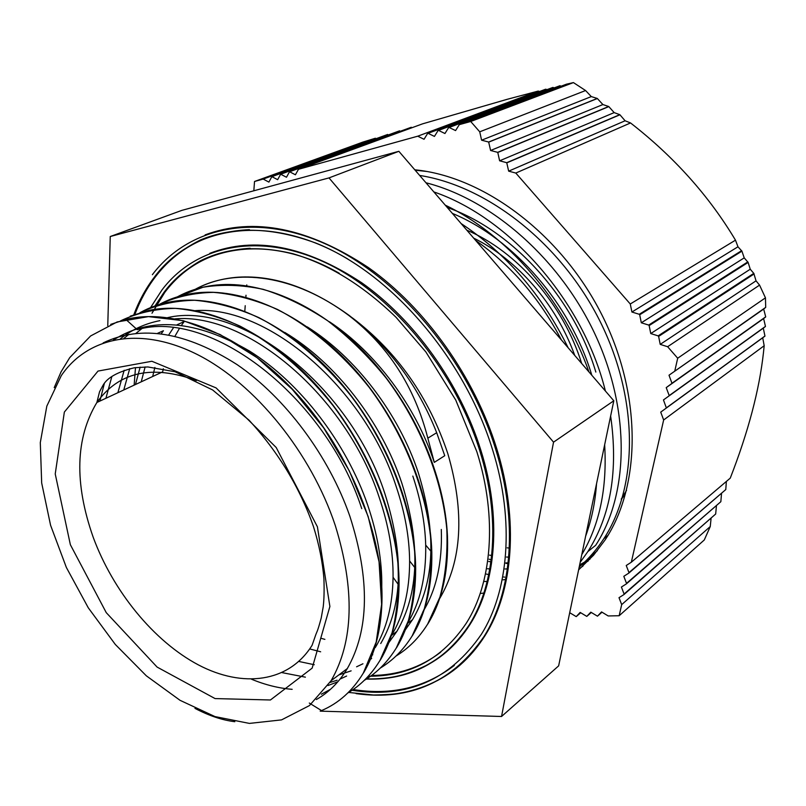 <?xml version="1.0" encoding="UTF-8"?>
<svg xmlns="http://www.w3.org/2000/svg" width="806" height="806" viewBox="0 0 806 806"><rect width="100%" height="100%" fill="white"/><g stroke="black" fill="none" stroke-linecap="round" stroke-linejoin="round"><path stroke-width="1.21" d="M584.39 562.286L593.166 555.656M579.222 566.971C588.511 559.021 596.712 549.601 603.825 538.74C638.09 486.502 638.957 399.675 600.379 321.987C561.782 244.349 488.144 186.146 419.644 175.436M580.189 562.316L587.856 551.606C610.767 515.578 618.353 470.372 610.636 415.997M605.387 391.001C583.514 302.049 510.238 217.952 433.85 191.919M585.64 536.141C591.533 520.202 595.171 502.763 596.531 483.812M568.139 347.769C542.146 295.006 506.46 253.598 461.103 223.544M580.552 565.812L597.357 550.649M426.979 171.497L415.12 170.177M587.856 551.616L595.664 545.309C628.509 494.944 630.745 412.41 596.017 336.354C561.278 260.358 492.849 199.747 425.971 182.771M581.801 554.588C599.614 524.676 607.23 488.073 604.651 444.771M588.964 371.949C563.767 299.943 506.954 234.586 445.224 205.127M595.846 372.07C573.681 297.595 511.87 229.851 447.29 207.515M561.409 339.961C539.899 298.683 511.326 265.517 475.681 240.47M483.882 593.055L481.061 593.407M452.347 213.389C513.634 238.636 570.447 303.963 591.675 374.78M505.654 579.413L503.135 579.867M487.197 581.438L484.668 581.499M507.407 568.855L505.06 569.006M489.836 568.935L487.519 568.764M508.717 557.127L506.511 557.037M491.71 555.505L489.544 555.143M234.818 721.702C222.285 720.181 209.006 715.738 194.981 708.383M348.837 315.458C388.25 345.965 414.586 386.87 427.835 438.162L434.283 462.382L444.751 455.712L436.691 432.711C417.971 385.218 388.764 346.096 349.058 315.348L348.837 315.458C295.177 275.199 235.543 267.018 195.254 289.314M396.089 655.993C408.612 648.356 419.13 637.727 427.643 624.106L439.895 597.165C445.456 576.592 447.763 554.004 446.826 529.391C442.192 479.026 420.339 423.896 386.124 378.024C368.151 356.03 348.655 336.938 327.649 320.738C306.199 306.492 284.689 296.014 263.088 289.304C241.85 284.82 221.821 284.135 203.001 287.258L177.401 296.85C189.138 290.462 202.145 286.513 216.431 285.022L216.492 285.092M380.412 668.003C393.026 660.366 403.605 649.666 412.158 635.914L424.319 608.802C429.789 588.068 431.996 565.268 430.938 540.403C425.971 489.504 403.735 433.658 369.047 387.182C342.097 353.36 310.34 326.632 277.466 309.444C255.542 299.822 234.244 294.13 213.58 292.356C193.642 292.78 175.456 296.86 159.024 304.608C169.673 298.754 181.41 294.936 194.236 293.183L194.306 293.243M364.362 680.304C377.067 672.678 387.706 661.907 396.28 648.004L408.37 620.721C413.74 599.795 415.825 576.764 414.637 551.626C409.307 500.163 386.608 443.532 351.406 396.421C324.072 362.116 291.994 334.994 258.837 317.604C236.742 307.821 215.333 302.049 194.589 300.265C174.6 300.698 156.404 304.829 139.992 312.668M347.95 692.888C360.745 685.281 371.425 674.451 379.999 660.396L392.008 632.952C397.277 611.845 399.232 588.592 397.892 563.182C392.25 511.165 369.047 453.748 333.362 405.992C305.655 371.213 273.254 343.648 239.835 326.017C217.59 316.083 196.06 310.199 175.245 308.366C155.215 308.809 137.01 312.97 120.618 320.848M309.303 703.054L321.523 710.59C338.651 703.295 352.585 690.802 363.305 673.101L376.2 642.039L381.631 604.359L379.052 561.822L368.161 516.565L349.391 471.026L323.639 427.805L292.276 389.348L257.144 357.713L220.159 334.55L183.325 320.717L148.485 316.617L117.172 321.937L90.625 335.951L69.729 357.632L61.075 371.828L54.224 387.626M349.048 315.348C310.915 287.792 274.01 275.068 238.344 277.173C222.516 278.302 208.16 282.362 195.254 289.334M427.633 624.096L427.835 623.945C442.141 600.661 448.68 571.383 447.461 536.131C444.791 476.155 414.365 406.133 368.05 356.202C321.574 306.391 263.27 280.307 216.431 285.022M412.148 635.904L412.35 635.743C425.87 613.557 432.348 585.74 431.815 552.312C430.233 490.683 399.02 417.196 350.812 365.108C302.492 313.131 241.82 286.694 194.236 293.183M396.27 647.994L396.481 647.833C409.247 626.725 415.644 600.339 415.674 568.683C415.251 505.553 383.223 428.51 333.13 374.266C282.966 320.083 219.957 293.324 171.759 301.625C160.283 303.59 149.735 307.247 140.123 312.627M379.999 660.396L380.22 660.235C392.22 640.246 398.496 615.351 399.041 585.559C399.917 521.019 367.103 440.308 315.106 383.807C263.068 327.276 197.692 300.195 148.969 310.37L130.3 316.123M363.526 672.929C374.78 654.069 380.906 630.695 381.913 602.807C384.13 536.957 350.58 452.519 296.658 393.65C242.717 334.712 174.983 307.298 125.827 319.418L110.724 324.365M434.283 462.382C415.805 406.214 375.455 352.101 329.453 321.765M157.573 333.321L163.427 330.742L161.271 333.724M145.13 366.921L141.241 381.822M372.16 655.026L372.735 654.774M405.368 629.798L412.511 619.703C434.897 581.861 436.822 532.826 418.264 472.608C398.789 413.75 355.567 357.078 307.267 326.893M129.716 368.674L123.781 389.963M356.595 666.794L362.942 663.781M370.428 659.318L371.667 658.462M388.824 642.654L396.824 631.471C419.1 593.458 420.772 544 401.821 483.096C381.339 421.568 335.256 362.398 284.77 332.435M111.863 376.483L105.918 398.275M330.027 682.46L337.13 680.214M340.072 679.075L346.62 676.043M380.734 643.52C402.899 605.366 404.31 555.505 384.976 493.947M384.946 493.856C350.298 385.822 240.007 300.215 167.416 317.685M128.91 334.369L124.023 338.298M381.782 586.97C382.175 561.117 377.46 533.784 367.657 504.989M367.627 504.899C346.177 442.585 300.175 382.82 249.618 351.104C195.908 320.042 150.531 316.325 113.495 339.971M316.355 699.527C328.808 692.485 339.135 682.148 347.326 668.537C369.239 630.04 370.085 579.272 349.854 516.243C328.898 455.974 285.495 397.781 237.105 364.624C185.783 331.891 141.141 324.647 103.168 342.903M125.827 319.418L137.252 329.684C209.731 308.255 325.312 396.26 361.753 508.646M330.51 689.301L321.362 694.208M120.487 338.721C131.801 329.644 144.949 323.609 159.92 320.637M174.892 318.874C247.059 312.355 346.499 396.492 379.223 497.504C388.694 525.441 393.308 552.029 393.066 577.277C392.582 605.336 386.658 628.781 375.274 647.601M337.845 681.775L328.022 685.533M292.165 689.321C278.856 688.274 265.335 684.909 251.603 679.257M99.884 401.096L104.327 383.545M135.922 333.402L141.655 328.777M195.374 310.642C267.26 305.162 364.453 387.686 396.23 486.653C404.924 512.485 409.377 537.249 409.619 560.946C409.629 590.738 403.584 615.572 391.494 635.45L391.283 635.803M351.134 670.854L338.852 674.914M305.393 677.161L282.1 672.637M117.878 392.713L124.174 370.266M412.823 476.074C420.762 499.922 425.054 522.923 425.699 545.098C426.233 576.542 420.107 602.707 407.322 623.602L412.501 619.703M314.269 664.728L298.835 661.454M135.468 384.512L140.143 367.113M441.295 529.461C442.464 562.598 436.288 590.113 422.767 612.016M320.647 651.792L309.705 648.941M152.677 376.503L154.883 367.445M168.756 334.873L173.381 327.861M625.365 493.735L622.222 498.179M473.656 238.113C517.059 259.25 556.462 304.537 574.738 355.426M581.67 363.476C563.414 304.507 517.009 251.291 466.815 230.173M335.296 525.532C311.056 452.529 254.948 383.716 197.702 354.711C140.325 325.674 87.753 336.696 61.296 375.606L46.819 406.133L40.3 442.615L41.68 483.006L50.577 525.27L66.374 567.484L88.277 607.795L115.308 644.457L146.339 675.821L180.06 700.323L214.98 716.584L249.417 723.405L281.546 719.889L309.413 705.603L331.095 680.727C353.643 641.445 355.043 589.71 335.296 525.532M352.363 317.856C397.056 351.779 428.883 397.066 447.854 453.728C464.871 512.485 462.08 560.865 439.482 598.878M324.878 639.37L321.654 638.463M162.681 371.838L163.326 368.745M174.993 336.173L179.295 328.667M181.541 325.231L184.08 321.675L177.048 324.768M250.142 248.268C213.792 250.535 185.35 265.214 164.837 292.316L152.002 313.222M371.586 675.458C397.529 675.297 420.571 667.539 440.711 652.195M209.782 253.336C254.767 236.037 305.323 245.79 361.461 282.594C414.375 319.821 460.105 383.636 480.86 450.242C501.906 517.261 496.436 583.04 470.019 624.438C456.236 645.928 438.575 661.061 417.034 669.826M249.417 229.65C209.197 231.604 177.804 247.402 155.246 277.042C146.853 288.125 140.083 300.557 134.914 314.33M353.169 689.523C391.525 695.669 425.256 687.629 454.352 665.413M205.107 234.899C253.598 216.844 308.043 227.735 368.423 267.572C425.346 307.882 474.492 376.795 496.698 448.569C519.165 520.616 513.2 591.141 485.041 635.622C470.482 658.532 451.864 674.793 429.215 684.425M320.194 711.144L501.554 716.484L553.541 442.162L328.999 177.904L110.251 236.521L107.762 325.684M110.251 236.521L181.854 210.376L398.859 151.306L613.809 400.773L558.639 665.867L501.554 716.484M398.859 151.306L328.999 177.904M613.809 400.773L553.541 442.162M509.311 548.06L507.175 547.848M581.448 565.016L588.279 560.936M508.143 562.92L505.886 562.9M490.945 561.802L488.718 561.5M626.554 490.35L621.214 499.136M583 566.034L578.809 568.965M589.982 559.163L579.675 564.815M504.677 577.116L503.7 577.005M488.758 574.587L486.451 574.094M508.062 563.676L505.846 563.273M491.207 559.807L489.051 559.183M414.798 169.804C483.55 176.383 560.442 233.518 601.236 313.564C642.11 393.6 641.495 485.182 605.105 539.939L593.639 555.122L578.617 569.872M481.595 140.194L591.292 96.589L597.256 98.453L488.668 142.027L481.595 140.194L479.731 131.811L470.704 121.494L573.429 82.595L566.396 84.207L459.289 124.658L455.571 130.582L449.133 127.479L559.908 85.728L448.62 127.62L444.942 133.514L438.555 130.411L552.896 87.421L438.061 130.552L434.434 136.416L428.087 133.322L545.682 89.194L427.623 133.443L424.047 139.287L417.74 136.194L538.237 91.068L507.286 99.279L422.556 123.852L298.452 169.29L295.409 174.781L289.606 171.749L411.322 127.247L289.495 171.779L286.483 177.249L280.71 174.217L399.635 130.804L280.619 174.237L277.647 179.688L271.904 176.655L387.666 134.461L271.834 176.675L268.892 182.106L263.189 179.073L375.425 138.219L362.891 142.088L254.525 181.481L253.83 190.78M552.896 87.421L554.165 87.844M559.908 85.728L561.167 86.182M545.682 89.194L546.962 89.607M538.237 91.068L539.526 91.461M488.748 142.118L597.357 98.523L602.898 104.558L608.691 106.513L497.685 152.344L490.592 150.48L488.668 142.027M490.592 150.48L602.898 104.558M479.731 131.811L585.579 90.534L591.292 96.589M506.843 162.832L619.925 114.784L625.103 120.779L630.534 122.945L515.8 173.058L508.667 171.144L506.732 162.691L499.619 160.797L497.786 152.465L608.812 106.604L614.172 112.608L619.784 114.674L506.732 162.691M508.667 171.144L625.103 120.779M499.619 160.797L614.172 112.608M753.801 273.365L658.149 335.88L650.754 333.563L750.235 269.224L753.801 273.365L756.038 280.841L759.564 285.112L667.63 346.721L660.215 344.384L756.038 280.841M650.754 333.563L649.142 325.574L748.119 262.424L750.235 269.224M660.215 344.384L658.623 336.414L754.094 273.939M747.827 261.89L648.699 325.07L641.314 322.783L744.22 257.87L748.119 262.424M641.314 322.783L639.692 314.773L741.923 251.16L744.22 257.87M741.641 250.666L639.269 314.29L631.914 312.023L737.974 246.787L741.923 251.16M631.914 312.023L630.272 303.993L735.485 240.168L737.974 246.787M671.982 383.354L765.7 316.919L763.614 318.572L765.458 326.4L669.202 395.595L666.219 387.626L671.982 383.354L669.01 375.213L765.7 307.378L763.675 309.061L765.7 316.839L672.003 383.243M666.219 387.626L763.614 318.572M669.01 375.213L763.675 309.061M666.381 407.997L764.944 336.152L762.718 337.785L764.179 345.734L663.65 419.976L660.718 412.128L666.381 407.997L663.459 399.937L765.448 326.511L763.292 328.143L764.954 336.031L666.411 407.836M660.718 412.128L762.718 337.785M663.459 399.937L763.292 328.143M716.423 505.896L715.678 514.016L624.096 594.032L621.406 587.04L626.403 583.866L720.846 501.695L626.514 583.363L623.814 576.31L628.851 573.086L725.783 489.564L628.962 572.603L626.242 565.5L631.33 562.215L730.256 478.139C748.26 431.915 759.333 390.023 763.484 352.494L764.179 345.734M711.073 518.419L710.257 526.53L621.688 604.621L619.008 597.679L623.975 594.556L715.678 514.016M721.521 493.574L720.846 501.695M726.357 481.454L725.783 489.564M602.022 612.197L597.468 616.177L601.548 611.915L608.187 615.955L619.159 615.734L621.688 604.621M570.225 613.023L569.51 613.628M569.711 612.701L576.209 616.62L580.159 612.419L586.778 616.399L590.798 612.167L597.468 616.177M580.713 612.751L576.209 616.62M591.312 612.479L586.778 616.399M246.777 284.911L246.707 285.959M246.011 295.228L245.86 297.213M245.226 305.686L244.812 311.136M470.704 121.494L459.289 124.658M449.133 127.479L448.62 127.62M417.74 136.194L298.452 169.29M263.189 179.073L254.525 181.481M759.564 285.112L765.458 297.837L677.695 358.227L667.63 346.721M649.142 325.574L648.699 325.07M658.623 336.414L658.149 335.88M630.272 303.993L515.8 173.058M630.534 122.945C674.018 156.777 708.998 195.848 735.485 240.168M573.429 82.595L585.579 90.534M710.257 526.53L704.283 539.98L619.159 615.734M626.403 583.866L626.514 583.363M623.975 594.556L624.096 594.032M631.33 562.215L663.65 419.976M765.458 297.837L765.7 307.378M674.813 370.871L677.695 358.227M427.835 438.162L436.691 432.711M162.187 372.07L96.881 402.486L99.541 391.776L103.027 385.278C107.289 377.631 117.767 371.788 134.471 367.748L147.891 366.952L175.043 371.757L212.572 389.923L249.114 420.238C278.523 452.388 299.983 487.882 313.514 526.721C319.156 544.796 322.622 562.225 323.931 579.01C324.314 590.405 324.072 599.684 323.206 606.858L321.221 617.99C317.352 632.408 316.879 631.521 315.68 635.027L312.093 645.284C288.88 682.622 242.747 688.274 198.296 664.849C153.745 641.203 113.092 591.282 93.153 537.149C74.172 483.026 75.421 438.142 96.881 402.486C118.935 371.707 152.133 364.403 196.452 380.573M317.413 526.822L276.206 447.521L216.089 387.908L151.891 361.259L98.01 371.072L64.349 412.078L55.231 473.948L70.364 544.715L106.261 612.661L157.099 667.076L215.071 698.58L270.433 699.981L312.164 668.134L329.886 606.495L317.413 526.822M155.014 305.917L163.689 292.79C172.202 280.921 184.383 270.292 200.231 260.902C226.758 247.573 257.698 245.195 293.052 253.769C328.808 264.267 363.163 285.465 396.119 317.373L425.89 351.98L455.733 400.028L476.85 451.733C497.997 518.53 491.448 583.907 466.331 623.149C442.323 658.855 409.66 676.536 368.342 676.214M134.149 385.127L135.489 367.607M164.837 292.316L163.689 292.79C198.467 245.115 268.539 232.773 339.205 273.234M366.367 679.065C409.7 680.405 443.915 662.451 469.042 625.204C495.448 583.796 500.909 517.976 479.832 450.917C454.463 368.936 390.97 292.921 324.455 262.202C257.789 231.423 195.223 245.77 161.925 290.029L150.551 307.62M133.806 314.723C138.954 300.97 145.725 288.568 154.097 277.506C165.724 262.786 177.219 251.875 200.331 240.007C233.76 226.093 272.196 227.08 315.65 242.989C390.396 272.579 464.377 357.572 492.668 450.06C515.225 521.885 508.233 591.977 481.323 634.382C449.758 680.153 406.687 698.782 352.091 690.268M155.246 277.042L154.097 277.506C192.251 225.398 270.05 212.502 347.89 259.058M356.101 693.623C410.153 701.049 452.811 681.977 484.074 636.408C512.233 591.906 518.177 521.341 495.68 449.244C468.417 360.473 399.595 278.05 327.679 244.913C255.583 211.706 188.241 227.332 152.364 274.705M607.986 535.375L603.835 538.71M431.815 552.312L425.699 545.098M415.674 568.683L409.619 560.946M399.041 585.559L393.066 577.277M347.336 668.547L331.095 680.727M396.804 631.461L391.494 635.45M366.518 678.964C393.036 679.075 407.151 674.592 425.79 665.655C443.008 656.497 457.425 643.007 469.042 625.204L470.019 624.438M348.696 692.445L373.601 695.014C384.764 694.843 392.996 694.309 398.275 693.422C410.859 691.357 422.828 687.589 434.172 682.098C454.141 672.164 470.775 656.93 484.074 636.408L485.041 635.622"/></g></svg>
